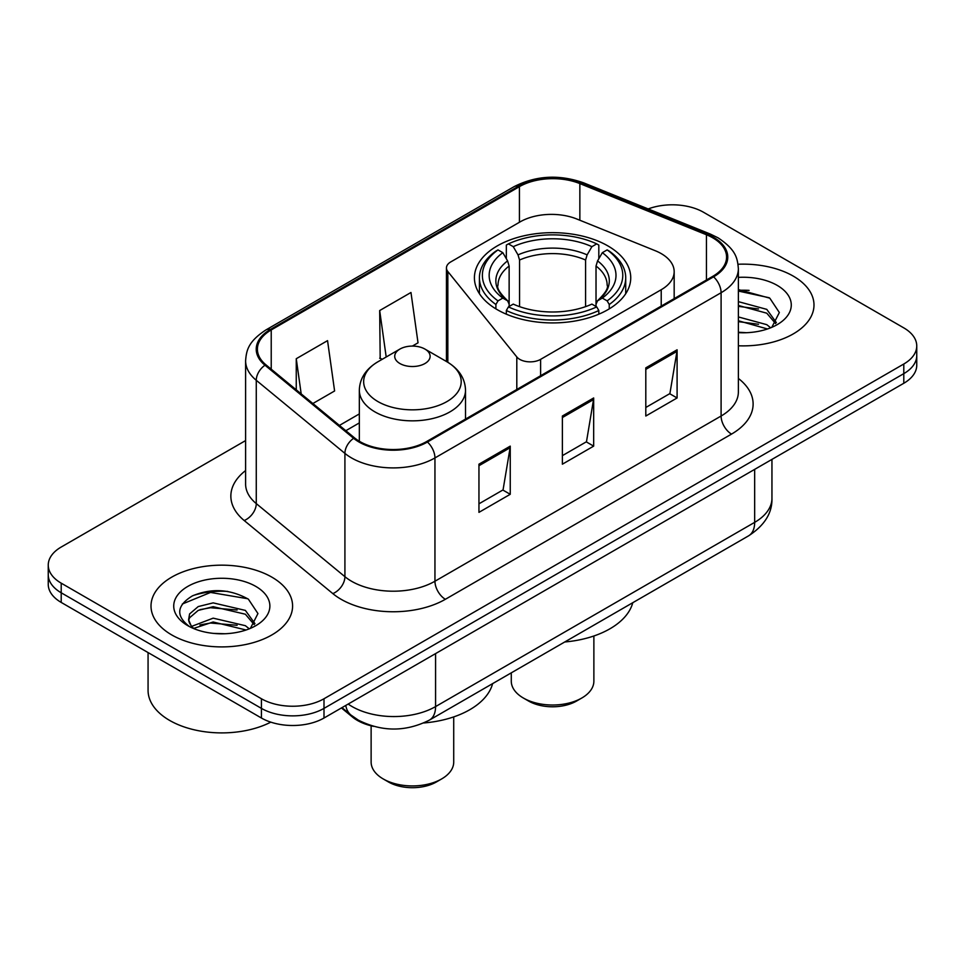 <?xml version="1.0" encoding="UTF-8"?>
<svg xmlns="http://www.w3.org/2000/svg" width="965" height="965" viewBox="0 0 965 965"><rect width="100%" height="100%" fill="white"/><g stroke="black" fill="none" stroke-linecap="round" stroke-linejoin="round"><path stroke-width="1.45" d="M661.218 253.602A44.245 25.548 0 0 0 655.307 250.743L576.805 219.007A44.245 25.548 0 0 0 520.135 221.866L450.764 261.913A14.752 8.516 0 0 0 446.445 267.944A14.752 8.516 0 0 0 447.832 271.539L516.806 356.941A14.752 8.516 0 0 0 540.605 359.366L661.218 289.729A44.245 25.548 0 0 0 674.173 271.66A44.245 25.548 0 0 0 661.218 253.602M607.841 245.882A78.165 45.126 0 0 0 522.668 236.099A78.165 45.126 0 0 0 474.418 277.799A78.165 45.126 0 0 0 497.313 309.705A78.165 45.126 0 0 0 582.486 319.487A78.165 45.126 0 0 0 630.736 277.799A78.165 45.126 0 0 0 607.841 245.882M373.539 726.356A44.245 25.548 180 0 1 352.43 717.007L341.441 707.948M227.704 591.412A58.986 34.052 0 0 0 193.169 595.526M749.105 290.393A58.986 34.052 0 0 0 738.37 290.332M245.605 440.571L61.205 547.034A44.245 25.548 0 0 0 48.25 565.092L48.25 584.368A44.245 25.548 0 0 0 61.205 602.425L261.431 718.02A44.245 25.548 0 0 0 323.999 718.02L903.795 383.274A44.245 25.548 0 0 0 916.75 365.216L916.75 355.578A44.245 25.548 0 0 1 903.795 373.648A44.245 25.548 0 0 0 916.75 355.578L916.75 345.953A44.245 25.548 0 0 0 903.795 327.883L703.569 212.288A44.245 25.548 0 0 0 648.178 208.935M48.25 565.092A44.245 25.548 0 0 0 61.205 583.162L261.431 698.756A44.245 25.548 0 0 0 323.999 698.756L323.999 708.382L903.795 373.648L323.999 708.382A44.245 25.548 0 0 1 261.431 708.382A44.245 25.548 0 0 0 323.999 708.382L323.999 718.02M61.205 583.162L61.205 592.787L261.431 708.382L61.205 592.787A44.245 25.548 0 0 1 48.25 574.73A44.245 25.548 0 0 0 61.205 592.787L61.205 602.425M793.254 276.111A70.783 40.868 0 0 0 738.044 264.253A70.783 40.868 0 0 1 793.254 276.111A70.783 40.868 0 0 1 813.99 305.012A70.783 40.868 0 0 0 793.254 276.111M271.853 577.142A70.783 40.868 0 0 0 194.713 568.276A70.783 40.868 0 0 0 151.01 606.032A70.783 40.868 0 0 0 171.746 634.934A70.783 40.868 0 0 0 248.886 643.8A70.783 40.868 0 0 0 292.588 606.032A70.783 40.868 0 0 0 271.853 577.142A70.783 40.868 0 0 0 194.713 568.276A70.783 40.868 0 0 0 151.01 606.032A70.783 40.868 0 0 0 171.746 634.934A70.783 40.868 0 0 0 248.886 643.8A70.783 40.868 0 0 0 292.588 606.032A70.783 40.868 0 0 0 271.853 577.142M712.749 237.812A47.188 27.249 180 0 1 726.573 257.088A47.188 27.249 180 0 1 712.749 276.352L426.602 441.548A47.188 27.249 180 0 1 354.577 437.917L265.942 364.83A47.188 27.249 180 0 1 257.402 349.197A47.188 27.249 180 0 1 271.225 329.933L519.423 186.643A47.188 27.249 180 0 1 579.856 183.591L706.452 234.76A47.188 27.249 180 0 1 712.749 237.812M713.581 237.33A48.371 27.925 0 0 0 707.128 234.206L580.532 183.024A48.371 27.925 0 0 0 518.579 186.161L270.393 329.451A48.371 27.925 0 0 0 264.977 365.216L353.612 438.303A48.371 27.925 0 0 0 427.435 442.03L713.581 276.834A48.371 27.925 0 0 0 713.581 237.33M478.954 464.189L478.954 512.355L510.244 494.297L510.244 446.132L478.954 464.189M478.954 503.814L503.055 489.906L510.111 447.736A11.797 6.815 -120 0 0 510.244 446.132M502.837 490.027L510.244 494.297M645.802 367.858L645.802 416.024L677.092 397.966L677.092 349.8L645.802 367.858M645.802 407.483L669.903 393.575L676.96 351.405A11.797 6.815 -120 0 0 677.092 349.8M669.686 393.696L677.092 397.966M562.378 416.024L562.378 464.189L593.668 446.132L593.668 397.966L562.378 416.024M562.378 455.649L586.479 441.741L593.535 399.57A11.797 6.815 -120 0 0 593.668 397.966M586.262 441.861L593.668 446.132M738.37 345.784A70.783 40.868 0 0 0 813.99 305.012A70.783 40.868 0 0 1 738.37 345.784M323.999 698.756L903.795 364.01A44.245 25.548 0 0 0 916.75 345.953M312.865 403.527L334.602 390.97L327.545 340.645L296.255 358.715L296.255 389.824M412.357 346.085L418.026 342.816L410.969 292.491L379.679 310.549L380.186 358.425M382.333 359.221L379.679 358.232M379.679 310.549L386.193 356.99M296.255 358.715L301.189 393.901M738.37 332.237L746.379 332.708M738.37 316.942L766.777 324.662L770.673 327.798M738.37 320.766L767.477 328.969M738.37 301.647L766.777 309.367L776.355 322.6M738.37 305.471L766.777 313.191L775.595 323.589M738.37 332.635A48.081 27.768 0 0 0 777.199 324.638A48.081 27.768 0 0 0 777.199 285.375A48.081 27.768 0 0 0 738.37 277.389M771.807 327.328L779.346 312.527L769.817 298.173L738.37 289.572M738.37 291.056L769.165 297.739M738.37 306.351L758.514 308.981M738.37 321.635L758.514 324.276M511.281 672.846L511.281 681.181A41.29 23.836 0 0 0 523.38 698.033L528.591 701.048A33.92 19.577 0 0 0 576.563 701.048L581.774 698.033A41.29 23.836 0 0 0 593.873 681.181L593.873 635.995M528.591 701.048L523.38 698.033A41.29 23.836 0 0 0 581.774 698.033M495.901 308.872L495.901 304.494L498 300.875A70.204 40.53 0 0 1 498 249.899L502.825 252.685A63.413 36.61 0 0 0 502.825 298.089L507.59 300.803L509.134 304.168L509.134 306.484M509.134 304.168L509.134 266.038L507.59 260.9L502.825 252.685M506.336 258.729L506.336 245.074L508.422 243.88A70.204 40.53 0 0 1 596.72 243.88L591.895 246.666A63.413 36.61 0 0 0 513.259 246.666L518.024 254.881L519.556 260.019L519.556 306.641M585.586 306.641L585.586 260.019L587.13 254.881L591.895 246.666M564.742 641.978A81.108 46.827 0 0 0 632.775 602.703M506.336 310.513A73.147 42.231 0 0 0 598.819 310.513L596.72 306.894A70.204 40.53 0 0 1 508.422 306.894L506.336 310.513L506.336 314.18M598.819 314.18L598.819 310.513M498 249.899L495.901 251.093A73.147 42.231 0 0 0 479.424 277.799A73.147 42.231 0 0 0 495.901 304.494M596.72 243.88L598.819 245.074L598.819 258.729M508.422 306.894L513.259 304.108A63.413 36.61 0 0 0 591.895 304.108L596.72 306.894M502.825 298.089L498 300.875M513.259 246.666L508.422 243.88M507.59 260.9A56.73 32.75 0 0 0 507.59 300.803L507.855 300.971C499.798 293.179 496.517 287.896 498.012 285.109A54.571 31.507 0 0 1 509.134 266.038M609.253 304.494A73.147 42.231 0 0 0 625.718 277.799A73.147 42.231 0 0 0 609.253 251.093L607.154 249.899A70.204 40.53 0 0 1 607.154 300.875L609.253 304.494L609.253 308.872M607.154 300.875L602.329 298.089A63.413 36.61 0 0 0 602.329 252.685L607.154 249.899M602.329 252.685L597.564 260.9L596.02 266.038L596.02 304.168L597.564 300.803L602.329 298.089M596.02 266.038A54.571 31.507 0 0 1 607.142 285.109C608.625 287.908 605.345 293.203 597.299 300.971L597.564 300.803A56.73 32.75 0 0 0 597.564 260.9M596.02 306.484L596.02 304.168M371.127 725.813L371.127 762.097A41.29 23.836 0 0 0 383.226 778.948L388.437 781.964A33.92 19.577 0 0 0 436.409 781.964L441.62 778.948A41.29 23.836 0 0 0 453.719 762.097L453.719 716.911M388.437 781.964L383.226 778.948A41.29 23.836 0 0 0 441.62 778.948M399.908 363.528A17.696 10.217 0 0 0 424.938 363.528A17.696 10.217 0 0 0 424.938 349.077L446.916 361.766A48.769 28.154 0 0 1 446.916 401.585A48.769 28.154 0 0 1 377.942 401.585A48.769 28.154 0 0 1 377.942 361.766C365.928 368.895 359.728 378.377 359.33 390.186A53.087 30.651 0 0 0 374.878 411.862A53.087 30.651 0 0 0 432.742 418.508A53.087 30.651 0 0 0 465.516 390.186C465.118 378.377 458.918 368.895 446.916 361.766L424.938 349.077A17.696 10.217 0 0 0 399.908 349.077A17.696 10.217 0 0 0 399.908 363.528M423.78 722.966A81.108 46.827 0 0 0 492.62 683.618M148.067 652.569L148.067 690.325A73.738 42.569 0 0 0 169.659 720.433A73.738 42.569 0 0 0 270.791 722.146M213.748 633.402L224.978 633.74M191.697 626.357L213.168 618.155L245.375 625.694L249.272 628.818M193.675 628.408L213.168 621.979L246.075 630M192.035 627.841L188.585 619.759A33.341 19.252 0 0 0 193.977 628.673M188.585 619.759L189.598 613.933L198.223 606.575L213.168 602.872L245.375 610.399L254.953 623.631M188.67 620.23L189.598 617.757L198.223 610.399L213.168 606.696L245.375 614.222L254.193 624.62M250.405 628.348L257.945 613.559L248.415 599.205C230.14 589.024 211.431 587.938 192.3 595.948C176.607 605.634 175.618 615.827 189.345 626.502L189.514 626.611M255.797 586.406A48.081 27.768 0 0 0 187.801 586.406A48.081 27.768 0 0 0 187.801 625.67A48.081 27.768 0 0 0 255.797 625.67A48.081 27.768 0 0 0 255.797 586.406M182.313 604.018L210.551 592.438L247.764 598.758M199.948 609.651L210.551 607.733L237.113 610.013M199.948 624.946L210.551 623.016L237.113 625.296M352.43 716.199L352.43 717.007M447.832 271.539L447.832 362.309M516.806 356.941L516.806 389.474M540.605 359.366L540.605 375.735M661.218 289.729L661.218 306.098M348.184 704.052A58.986 34.052 0 0 0 352.153 706.585A58.986 34.052 0 0 0 435.577 706.585L754.666 522.355A58.986 34.052 0 0 0 771.952 498.266C772.386 512.91 764.582 525.43 748.563 535.852L429.461 720.083A29.493 17.032 60 0 0 435.577 706.585L435.577 653.595M754.666 469.376L754.666 522.355A29.493 17.032 60 0 1 748.563 535.852M345.796 705.427A29.493 19.722 129.5 0 0 350.934 715.029L341.984 707.635M903.795 383.274L903.795 364.01M261.431 718.02L261.431 698.756M738.37 378.449A73.738 42.569 180 0 1 731.518 434.093L445.372 599.289A14.752 8.516 60 0 1 434.95 581.232L721.096 416.024A58.986 34.052 0 0 0 738.37 391.947L738.37 268.644A58.986 34.052 180 0 1 721.096 292.721A14.752 8.516 -120 0 0 713.581 276.834M445.372 599.289A73.738 42.569 180 0 1 341.091 599.289A73.738 42.569 180 0 1 332.829 593.608L244.193 520.521A73.738 42.569 180 0 1 245.605 470.558M351.525 581.232A58.986 34.052 0 0 0 434.95 581.232L434.95 457.929A58.986 34.052 180 0 1 344.915 453.381L256.268 380.294A58.986 34.052 180 0 1 245.605 360.753L245.605 484.056A58.986 34.052 0 0 0 256.268 503.597L344.915 576.684A58.986 34.052 0 0 0 351.525 581.232M738.37 268.644C737.417 258.511 736.476 250.08 718.044 237.812L710.288 234.049A14.752 6.912 112 0 0 707.128 234.206M710.288 234.049L583.692 182.868C559.266 174.231 536.07 175.485 514.128 186.631A14.752 8.516 60 0 1 518.579 186.161M270.393 329.451A14.752 8.516 -120 0 0 265.942 329.921C248.053 341.658 246.425 350.488 245.605 360.753M264.977 365.216A14.752 9.867 129.5 0 0 256.268 380.294L256.268 503.597A14.752 9.867 -50.5 0 1 244.193 520.521M583.692 182.868A14.752 6.912 112 0 0 580.532 183.024M353.612 438.303A14.752 9.867 129.5 0 0 344.915 453.381L344.915 576.684A14.752 9.867 -50.5 0 1 332.829 593.608M427.435 442.03A14.752 8.516 60 0 1 434.95 457.929L721.096 292.721L721.096 416.024A14.752 8.516 60 0 0 731.518 434.093M271.225 329.933L271.225 369.185M706.452 234.76L706.452 279.983M579.856 183.591L579.856 220.237M519.423 186.643L519.423 222.288M359.33 413.925L339.427 425.42M562.378 417.556L593.535 399.57M645.802 369.39L676.96 351.405M478.954 465.721L510.111 447.736M585.586 260.019A54.571 31.507 0 0 0 519.556 260.019M587.13 254.881A56.73 32.75 0 0 0 518.024 254.881M446.445 267.944L446.445 361.501M674.173 271.66L674.173 298.619M429.461 720.083C405.734 732.013 381.995 732.013 358.256 720.083L350.934 715.029M771.952 498.266L771.952 459.4M514.128 186.631L265.942 329.921M359.33 422.911L345.832 430.704M479.424 293.698L479.424 277.799M625.718 293.698L625.718 277.799M465.516 419.087L465.516 390.186M359.33 441.234L359.33 390.186M399.908 349.077L377.942 361.766"/></g></svg>
